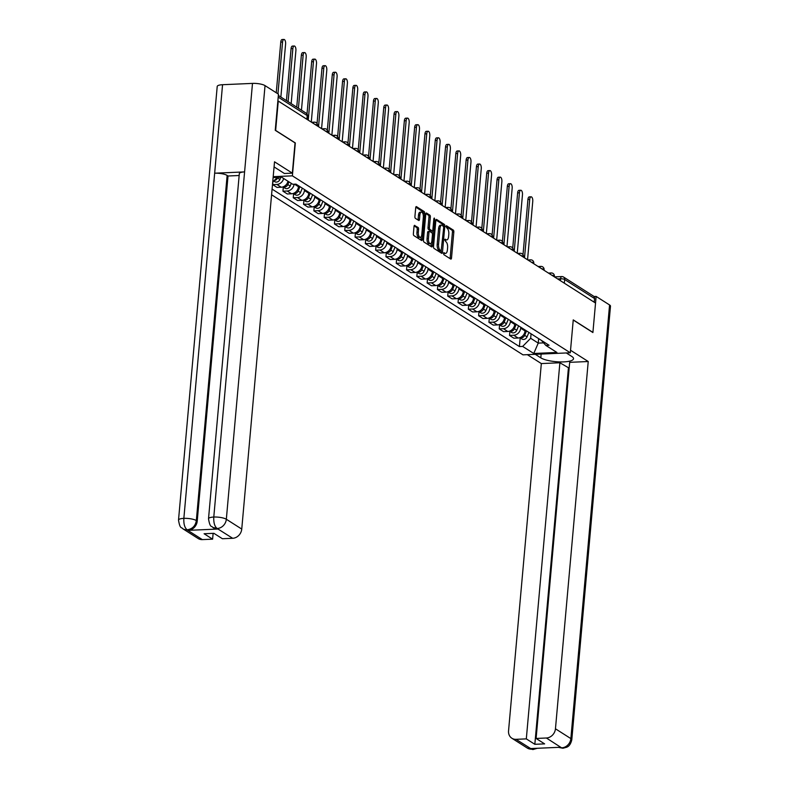 <?xml version="1.0" encoding="UTF-8"?>
<svg xmlns="http://www.w3.org/2000/svg" width="789" height="789" viewBox="0 0 789 789"><rect width="100%" height="100%" fill="white"/><g stroke="black" fill="none" stroke-linecap="round" stroke-linejoin="round"><path stroke-width="1.18" d="M443.487 253.377L443.852 254.679L450.736 259.058A1.509 0.661 87.5 0 0 450.923 259.117A1.509 0.661 87.5 0 0 451.505 258.023L453.833 231.966A1.509 0.661 87.5 0 0 453.32 230.102L446.436 225.723L445.884 226.443L447.146 228.317A4.823 2.111 87.5 0 1 448.803 234.264L448.606 236.444A4.823 2.111 87.5 0 1 446.742 239.935A4.823 2.111 87.5 0 1 446.12 239.748L445.095 239.146L444.69 239.905L445.943 241.779A4.823 2.111 87.5 0 1 447.6 247.736L447.402 249.906A4.823 2.111 87.5 0 1 445.548 253.397A4.823 2.111 87.5 0 1 444.917 253.22L443.891 252.608L443.487 253.377M414.807 225.398A1.509 0.661 87.5 0 0 414.61 225.338A1.509 0.661 87.5 0 0 414.028 226.433L413.377 233.751A1.509 0.661 87.5 0 0 413.9 235.605L421.543 240.477A1.509 0.661 87.5 0 0 421.74 240.537A1.509 0.661 87.5 0 0 422.322 239.442L424.64 213.375A1.509 0.661 87.5 0 0 424.127 211.521L416.484 206.649A1.509 0.661 87.5 0 0 416.286 206.59A1.509 0.661 87.5 0 0 415.704 207.685L414.915 216.521A1.509 0.661 87.5 0 0 415.428 218.375L418.703 220.456A1.509 0.661 87.5 0 0 418.9 220.516A1.509 0.661 87.5 0 0 419.482 219.431L419.876 215.042A4.034 1.756 87.5 0 1 421.434 212.123A4.034 1.756 87.5 0 1 423.338 217.251L421.809 234.412A4.034 1.756 87.5 0 1 420.251 237.331A4.034 1.756 87.5 0 1 418.338 232.203L418.594 229.343A1.509 0.661 87.5 0 0 418.081 227.479L414.422 225.417M292.384 175.839L295.323 142.947L275.647 130.422L278.27 101.071L595.537 303.055L592.914 332.406L573.248 319.89L570.309 352.782L292.384 175.839L273.201 176.677M433.526 246.572A1.509 0.661 87.5 0 0 434.049 248.436L441.692 253.308A1.509 0.661 87.5 0 0 441.889 253.358A1.509 0.661 87.5 0 0 442.471 252.273L444.799 226.206A1.509 0.661 87.5 0 0 444.276 224.352L436.633 219.48A1.509 0.661 87.5 0 0 436.435 219.421A1.509 0.661 87.5 0 0 435.853 220.516L433.526 246.572M431.613 246.888L423.969 242.026A1.509 0.661 87.5 0 1 423.456 240.162L425.774 214.105A1.509 0.661 87.5 0 1 426.356 213.01A1.509 0.661 87.5 0 1 426.553 213.069L429.827 215.15A1.509 0.661 87.5 0 1 430.35 217.005L429.403 227.577A1.509 0.661 87.5 0 0 429.926 229.441L432.096 230.822A1.509 0.661 87.5 0 0 432.283 230.881A1.509 0.661 87.5 0 0 432.865 229.786L433.851 218.78L434.256 218.02L434.759 219.362L432.392 245.852A1.509 0.661 87.5 0 1 431.81 246.947A1.509 0.661 87.5 0 1 431.613 246.888M271.584 194.784L522.999 354.853L570.309 352.782M554.42 276.88L561.768 276.564A3.067 1.341 87.5 0 1 562.163 276.683A3.067 2.643 122.5 0 1 563.553 277.038L593.456 296.082A3.067 2.643 122.5 0 1 594.561 298.548L564.658 279.503A3.067 0.809 -174.9 0 0 560.584 278.783L557.616 278.921M594.235 302.226L594.561 298.548M520.77 327.238L520.681 328.185A7.062 6.075 122.5 0 1 513.728 335.246L518.087 338.017A7.062 6.075 -57.5 0 0 525.04 330.956L525.119 330.019M518.087 338.017L513.876 338.205L509.526 335.433L509.881 331.38M513.728 335.246L509.526 335.433M499.585 324.821L499.22 328.875L503.579 331.646L507.791 331.469A7.062 6.075 -57.5 0 0 514.744 324.407L514.822 323.46M510.463 320.689L510.384 321.626A7.062 6.075 122.5 0 1 503.431 328.688L499.22 328.875M489.288 318.263L488.924 322.316L493.283 325.098L497.494 324.91A7.062 6.075 -57.5 0 0 504.437 317.849L504.526 316.902M500.167 314.13L500.088 315.067A7.062 6.075 122.5 0 1 493.135 322.139L488.924 322.316M478.992 311.714L478.627 315.758L482.986 318.539L487.188 318.352A7.062 6.075 -57.5 0 0 494.141 311.29L494.23 310.343M489.87 307.572L489.782 308.519A7.062 6.075 122.5 0 1 482.838 315.58L478.627 315.758M468.696 305.156L468.331 309.209L472.69 311.98L476.891 311.793A7.062 6.075 -57.5 0 0 483.844 304.732L483.933 303.795M479.574 301.013L479.485 301.96A7.062 6.075 122.5 0 1 472.532 309.022L468.331 309.209M458.389 298.597L458.034 302.651L462.384 305.422L466.595 305.235A7.062 6.075 -57.5 0 0 473.548 298.173L473.627 297.236M469.277 294.465L469.189 295.402A7.062 6.075 122.5 0 1 462.236 302.463L458.034 302.651M448.093 292.038L447.728 296.092L452.087 298.863L456.298 298.686A7.062 6.075 -57.5 0 0 463.251 291.624L463.33 290.677M458.971 287.906L458.892 288.843A7.062 6.075 122.5 0 1 451.939 295.905L447.728 296.092M437.796 285.48L437.431 289.533L441.791 292.315L446.002 292.127A7.062 6.075 -57.5 0 0 452.945 285.066L453.034 284.119M448.675 281.348L448.596 282.294A7.062 6.075 122.5 0 1 441.643 289.356L437.431 289.533M427.5 278.931L427.135 282.985L431.494 285.756L435.696 285.569A7.062 6.075 -57.5 0 0 442.649 278.507L442.737 277.56M438.378 274.789L438.289 275.736A7.062 6.075 122.5 0 1 431.346 282.797L427.135 282.985M417.203 272.373L416.839 276.426L421.198 279.198L425.399 279.01A7.062 6.075 -57.5 0 0 432.352 271.949L432.441 271.012M428.082 268.23L427.993 269.177A7.062 6.075 122.5 0 1 421.04 276.239L416.839 276.426M406.897 265.814L406.542 269.868L410.891 272.639L415.103 272.461A7.062 6.075 -57.5 0 0 422.056 265.39L422.135 264.453M417.785 261.682L417.697 262.619A7.062 6.075 122.5 0 1 410.744 269.68L406.542 269.868M396.601 259.256L396.236 263.309L400.595 266.08L404.806 265.903A7.062 6.075 -57.5 0 0 411.759 258.841L411.838 257.895M407.479 255.123L407.4 256.06A7.062 6.075 122.5 0 1 400.447 263.132L396.236 263.309M386.304 252.707L385.939 256.75L390.299 259.532L394.51 259.344A7.062 6.075 -57.5 0 0 401.453 252.283L401.542 251.336M397.183 248.565L397.104 249.511A7.062 6.075 122.5 0 1 390.151 256.573L385.939 256.75M376.008 246.148L375.643 250.202L380.002 252.973L384.204 252.786A7.062 6.075 -57.5 0 0 391.157 245.724L391.245 244.777M386.886 242.006L386.797 242.953A7.062 6.075 122.5 0 1 379.854 250.014L375.643 250.202M365.711 239.59L365.346 243.643L369.706 246.415L373.907 246.227A7.062 6.075 -57.5 0 0 380.86 239.166L380.949 238.229M376.59 235.447L376.501 236.394A7.062 6.075 122.5 0 1 369.548 243.456L365.346 243.643M355.405 233.031L355.05 237.085L359.399 239.856L363.611 239.678A7.062 6.075 -57.5 0 0 370.564 232.607L370.643 231.67M366.293 228.899L366.204 229.836A7.062 6.075 122.5 0 1 359.251 236.897L355.05 237.085M345.109 226.473L344.744 230.526L349.103 233.297L353.314 233.12A7.062 6.075 -57.5 0 0 360.267 226.058L360.346 225.112M355.987 222.34L355.908 223.277A7.062 6.075 122.5 0 1 348.955 230.349L344.744 230.526M334.812 219.924L334.447 223.968L338.806 226.749L343.018 226.561A7.062 6.075 -57.5 0 0 349.961 219.5L350.05 218.553M345.69 215.782L345.612 216.728A7.062 6.075 122.5 0 1 338.659 223.79L334.447 223.968M324.516 213.365L324.151 217.419L328.51 220.19L332.711 220.003A7.062 6.075 -57.5 0 0 339.664 212.941L339.753 212.004M335.394 209.223L335.305 210.17A7.062 6.075 122.5 0 1 328.362 217.231L324.151 217.419M314.219 206.807L313.854 210.86L318.214 213.632L322.415 213.444A7.062 6.075 -57.5 0 0 329.368 206.383L329.457 205.446M325.098 202.665L325.009 203.611A7.062 6.075 122.5 0 1 318.056 210.673L313.854 210.86M303.913 200.248L303.558 204.302L307.907 207.073L312.119 206.896A7.062 6.075 -57.5 0 0 319.072 199.834L319.151 198.887M314.801 196.116L314.712 197.053A7.062 6.075 122.5 0 1 307.759 204.114L303.558 204.302M293.616 193.69L293.252 197.743L297.611 200.524L301.822 200.337A7.062 6.075 -57.5 0 0 308.775 193.275L308.854 192.329M304.495 189.557L304.416 190.504A7.062 6.075 122.5 0 1 297.463 197.566L293.252 197.743M283.32 187.141L282.955 191.194L287.314 193.966L291.526 193.778A7.062 6.075 -57.5 0 0 298.469 186.717L298.558 185.77M294.09 184.212A7.062 6.075 122.5 0 1 287.166 191.007L282.955 191.194M272.905 181.874L272.659 184.636L277.018 187.407L281.219 187.22A7.062 6.075 -57.5 0 0 287.995 181.253M283.636 178.482A7.062 6.075 122.5 0 1 276.87 184.448L272.659 184.636M531.066 333.796L530.662 338.284L538.256 343.116L543.601 342.88M538.65 338.629L538.256 343.116L533.749 353.482L522.653 346.42L530.662 338.284M541.392 340.375L545.83 345.404L556.916 352.466L533.749 353.482M272.087 189.104L519.409 346.558L522.653 346.42M273.112 177.574L281.634 177.209L292.729 184.271L295.964 184.123L549.075 345.266L545.83 345.404M520.188 337.939L519.409 346.558M277.314 177.397L272.718 182.062M444.917 253.22L443.497 253.249A4.823 2.111 87.5 0 0 444.168 253.456L445.548 253.397M446.742 239.935L445.371 239.994A4.823 2.111 87.5 0 1 444.74 239.817L444.7 239.787M450.026 258.614A1.509 0.661 87.5 0 0 450.134 258.082L452.452 232.025A1.509 0.661 87.5 0 0 451.939 230.161L445.903 226.325M443.428 225.96A1.509 0.661 87.5 0 0 442.895 224.411L435.952 219.993M440.992 252.855A1.509 0.661 87.5 0 0 441.09 252.332L441.219 250.863M441.159 250.823L443.743 227.222L442.442 225.329A4.823 2.111 87.5 0 0 441.82 225.141A4.823 2.111 87.5 0 0 439.956 228.632L438.566 244.274A4.823 2.111 87.5 0 0 440.223 250.221L441.159 250.823L440.055 250.872M441.82 225.141L440.44 225.2A4.823 2.111 87.5 0 0 438.576 228.702L439.956 228.632M439.779 250.882L438.842 250.291A4.823 2.111 87.5 0 1 437.185 244.334L438.576 228.702M425.882 213.572L428.447 215.21L429.827 215.15M431.1 230.861A1.509 0.661 87.5 0 1 430.912 230.94A1.509 0.661 87.5 0 1 430.715 230.881L428.545 229.5A1.509 0.661 87.5 0 1 428.023 227.636L428.969 217.074A1.509 0.661 87.5 0 0 428.447 215.21M432.362 230.861L432.155 233.13M431.277 242.963L431.011 245.912L432.392 245.852M428.427 238.544A4.034 1.756 87.5 0 0 430.33 243.673A4.034 1.756 87.5 0 0 431.889 240.753L432.431 234.708A1.509 0.661 87.5 0 0 431.908 232.844L429.739 231.463A1.509 0.661 87.5 0 0 429.541 231.404A1.509 0.661 87.5 0 0 428.96 232.499L428.427 238.544L427.046 238.603A4.034 1.756 87.5 0 0 428.95 243.732L430.33 243.673M428.358 231.522A1.509 0.661 87.5 0 0 428.171 231.473A1.509 0.661 87.5 0 0 427.589 232.558L428.96 232.499M427.046 238.603L427.589 232.558M430.912 246.444A1.509 0.661 87.5 0 0 431.011 245.912M420.251 237.331L418.87 237.39A4.034 1.756 87.5 0 1 416.967 232.262L417.213 229.402A1.509 0.661 87.5 0 0 416.7 227.548L414.126 225.91M421.434 212.123L420.054 212.182A4.034 1.756 87.5 0 0 418.495 215.111L419.876 215.042M418.002 220.013A1.509 0.661 87.5 0 0 418.101 219.49L418.495 215.111M423.17 214.549L423.269 213.444A1.509 0.661 87.5 0 0 422.746 211.58L415.803 207.162M420.843 240.024A1.509 0.661 87.5 0 0 420.941 239.501L421.198 236.611M525.395 330.187L525.03 331.084M523.097 335.463A3.837 3.304 122.5 0 1 521.618 336.785M527.545 259.768L532.762 201.303A3.531 1.539 87.5 0 0 531.096 196.806A3.531 1.539 87.5 0 0 529.725 199.361L524.507 257.835M526.519 330.907L524.675 335.335A3.837 3.304 122.5 0 1 519.852 337.682M528.896 332.416L527.052 336.854A3.837 3.304 122.5 0 1 521.854 339.004L519.813 337.702M523.008 254.66L527.94 199.439A3.531 1.539 -92.5 0 1 529.301 196.885L531.096 196.806M515.099 323.638L514.724 324.526M512.801 328.914A3.837 3.304 122.5 0 1 511.321 330.236M517.249 253.22L522.466 194.745A3.531 1.539 87.5 0 0 520.799 190.248A3.531 1.539 87.5 0 0 519.428 192.812L514.211 251.287M516.223 324.348L514.379 328.786A3.837 3.304 122.5 0 1 509.546 331.133M518.6 325.857L516.756 330.295A3.837 3.304 122.5 0 1 511.558 332.445L509.516 331.143M512.712 248.111L517.633 192.891A3.531 1.539 -92.5 0 1 519.004 190.327L520.799 190.248M504.802 317.079L504.427 317.967M502.494 322.356A3.837 3.304 122.5 0 1 501.025 323.677M506.952 246.661L512.169 188.186A3.531 1.539 87.5 0 0 510.493 183.689A3.531 1.539 87.5 0 0 509.132 186.253L503.915 244.728M505.917 317.789L504.082 322.228A3.837 3.304 122.5 0 1 499.25 324.575M508.294 319.308L506.459 323.737A3.837 3.304 122.5 0 1 501.262 325.887L499.21 324.585M502.415 241.552L507.337 186.332A3.531 1.539 -92.5 0 1 508.708 183.768L510.493 183.689M541.146 354.054L540.81 357.851A17.269 4.537 -174.9 0 0 559.943 361.924A17.269 4.537 -174.9 0 0 573.524 358.699A17.269 4.537 -174.9 0 0 571.847 356.49L566.295 352.949M540.81 357.851L535.258 354.31M527.328 354.656L541.333 363.571L559.884 362.762L526.312 738.879L516.036 739.332L531.697 749.195L530.908 748.564L560.565 747.262L561.689 747.883L546.382 738.001A9.212 7.92 -57.5 0 0 555.456 728.789L570.861 738.603L609.572 304.958L596.129 296.408L592.904 332.544L573.228 320.018M569.155 368.147L559.884 362.762M568.396 368.187L534.834 744.303L544.627 743.879L536.106 738.455L569.678 362.338L588.229 361.52L555.456 728.789M570.536 350.257L588.229 361.52M541.333 363.571L508.55 730.841A9.212 7.92 -57.5 0 0 511.883 738.248A9.212 7.92 -57.5 0 0 516.036 739.332M609.572 304.958A9.438 2.485 5.1 0 1 610.489 306.171L571.788 739.816A9.438 2.485 5.1 0 0 570.861 738.603A9.212 7.92 122.5 0 1 561.798 747.814M593.949 296.506L596.129 296.408M536.106 738.455L546.382 738.001M534.834 744.303L526.312 738.879M534.873 748.386L531.796 749.126M537.23 748.288L532.969 749.55L531.697 749.205M571.788 739.816C570.21 746.483 567.005 746.927 566.788 747.213L562.942 748.238L561.689 747.893M208.513 518.787A9.438 2.485 5.1 0 1 213.789 517.042C213.513 522.574 214.588 526.362 217.014 528.413L212.764 527.407C211.748 525.543 210.15 528.6 208.513 518.787L239.323 173.639A9.438 2.485 5.1 0 1 244.59 171.903L252.49 83.397A9.438 2.485 5.1 0 1 265.035 85.616L278.468 94.167L275.243 130.303L295.047 142.908L292.344 173.146L284.415 173.501L275.045 167.524A17.269 4.537 -174.9 0 0 274.059 166.982M292.344 173.146L274.523 161.804L241.75 529.074A9.212 7.92 122.5 0 1 232.676 538.285L222.399 538.729L213.888 533.315L204.095 533.739L212.606 539.163L202.329 539.607A9.212 7.92 122.5 0 1 198.177 538.532L182.762 528.719A9.212 7.92 -57.5 0 0 186.914 529.794L202.329 539.607M182.762 528.719C181.746 526.865 180.148 529.902 178.511 520.099L217.212 86.455A9.438 2.485 5.1 0 1 222.557 84.709L214.657 173.205A9.438 2.485 5.1 0 1 227.133 175.424L196.333 520.572L197.22 521.135A9.212 7.92 122.5 0 1 188.157 530.346L217.813 529.054A9.212 7.92 122.5 0 1 213.651 527.969L212.764 527.407M252.49 83.397L222.557 84.709M265.035 85.616L226.335 519.261A9.438 2.485 5.1 0 0 213.789 517.042L244.59 171.903L214.657 173.205L183.857 518.353C183.571 523.876 184.626 527.663 187.023 529.725L186.914 529.794M212.606 539.163L213.129 533.344M239.156 175.503L228.021 175.996L197.22 521.135M228.021 175.996L227.133 175.424M494.496 310.521L494.131 311.408M492.198 315.797A3.837 3.304 122.5 0 1 490.728 317.119M496.656 240.103L501.873 181.628A3.531 1.539 87.5 0 0 500.196 177.14A3.531 1.539 87.5 0 0 498.835 179.695L493.618 238.17M495.62 311.231L493.786 315.669A3.837 3.304 122.5 0 1 488.953 318.016L490.955 319.328A3.837 3.304 122.5 0 0 496.163 317.188L493.786 315.669M497.997 312.75L496.163 317.188M492.109 234.994L497.04 179.774A3.531 1.539 -92.5 0 1 498.401 177.219L500.196 177.14M484.199 303.962L483.835 304.85M481.901 309.239A3.837 3.304 122.5 0 1 480.432 310.56M486.349 233.544L491.577 175.069A3.531 1.539 87.5 0 0 489.9 170.582A3.531 1.539 87.5 0 0 488.539 173.136L483.322 231.611M485.324 304.682L483.489 309.11A3.837 3.304 122.5 0 1 478.657 311.458M487.701 306.191L485.866 310.629A3.837 3.304 122.5 0 1 480.659 312.769L478.617 311.477M481.813 228.435L486.744 173.215A3.531 1.539 -92.5 0 1 488.105 170.661L489.9 170.582M473.903 297.404L473.538 298.301M471.605 302.68A3.837 3.304 122.5 0 1 470.126 304.002M476.053 226.995L481.27 168.521A3.531 1.539 87.5 0 0 479.604 164.023A3.531 1.539 87.5 0 0 478.233 166.587L473.015 225.052M475.027 298.124L473.183 302.562A3.837 3.304 122.5 0 1 468.36 304.899M477.404 299.633L475.56 304.071A3.837 3.304 122.5 0 1 470.362 306.221L468.321 304.919M471.516 221.877L476.448 166.666A3.531 1.539 -92.5 0 1 477.809 164.102L479.604 164.023M463.607 290.855L463.232 291.743M461.309 296.131A3.837 3.304 122.5 0 1 459.829 297.453M465.757 220.437L470.974 161.962A3.531 1.539 87.5 0 0 469.307 157.465A3.531 1.539 87.5 0 0 467.936 160.029L462.719 218.504M464.731 291.565L462.887 296.003A3.837 3.304 122.5 0 1 458.054 298.35M467.108 293.074L465.263 297.512A3.837 3.304 122.5 0 1 460.066 299.662L458.024 298.36M461.22 215.328L466.141 160.108A3.531 1.539 -92.5 0 1 467.512 157.544L469.307 157.465M453.31 284.296L452.935 285.184M451.002 289.573A3.837 3.304 122.5 0 1 449.533 290.894M455.46 213.878L460.677 155.403A3.531 1.539 87.5 0 0 459.001 150.906A3.531 1.539 87.5 0 0 457.64 153.47L452.422 211.945M454.425 285.007L452.59 289.445A3.837 3.304 122.5 0 1 447.757 291.792M456.801 286.525L454.967 290.954A3.837 3.304 122.5 0 1 449.769 293.104L447.718 291.802M450.923 208.769L455.845 153.549A3.531 1.539 -92.5 0 1 457.216 150.985L459.001 150.906M443.004 277.738L442.639 278.625M440.706 283.014A3.837 3.304 122.5 0 1 439.236 284.336M445.164 207.32L450.381 148.845A3.531 1.539 87.5 0 0 448.704 144.357A3.531 1.539 87.5 0 0 447.343 146.912L442.126 205.387M444.128 278.448L442.294 282.886A3.837 3.304 122.5 0 1 437.461 285.233M446.505 279.967L444.671 284.405A3.837 3.304 122.5 0 1 439.463 286.545L437.422 285.243M440.617 202.211L445.548 146.991A3.531 1.539 -92.5 0 1 446.909 144.436L448.704 144.357M432.707 271.179L432.342 272.067M430.409 276.456A3.837 3.304 122.5 0 1 428.94 277.777M434.857 200.761L440.084 142.286A3.531 1.539 87.5 0 0 438.408 137.799A3.531 1.539 87.5 0 0 437.047 140.353L431.83 198.828M433.832 271.899L431.997 276.328A3.837 3.304 122.5 0 1 427.165 278.675M436.209 273.408L434.374 277.846A3.837 3.304 122.5 0 1 429.167 279.996L427.125 278.695M430.321 195.652L435.252 140.432A3.531 1.539 -92.5 0 1 436.613 137.878L438.408 137.799M422.411 264.621L422.046 265.518M420.113 269.897A3.837 3.304 122.5 0 1 418.634 271.229M424.561 194.212L429.778 135.738A3.531 1.539 87.5 0 0 428.111 131.24A3.531 1.539 87.5 0 0 426.75 133.805L421.523 192.279M423.535 265.341L421.691 269.779A3.837 3.304 122.5 0 1 416.868 272.126M425.912 266.85L424.068 271.288A3.837 3.304 122.5 0 1 418.87 273.438L416.829 272.136M420.024 189.094L424.955 133.883A3.531 1.539 -92.5 0 1 426.316 131.319L428.111 131.24M412.114 258.072L411.74 258.96M409.816 263.348A3.837 3.304 122.5 0 1 408.337 264.67M414.264 187.654L419.482 129.179A3.531 1.539 87.5 0 0 417.815 124.682A3.531 1.539 87.5 0 0 416.444 127.246L411.227 185.721M413.239 258.782L411.394 263.22A3.837 3.304 122.5 0 1 406.562 265.568M415.616 260.301L413.771 264.729A3.837 3.304 122.5 0 1 408.574 266.879L406.532 265.577M409.728 182.545L414.649 127.325A3.531 1.539 -92.5 0 1 416.02 124.761L417.815 124.682M401.818 251.513L401.443 252.401M399.51 256.79A3.837 3.304 122.5 0 1 398.041 258.111M403.968 181.095L409.185 122.62A3.531 1.539 87.5 0 0 407.509 118.123A3.531 1.539 87.5 0 0 406.148 120.687L400.93 179.162M402.932 252.224L401.098 256.662A3.837 3.304 122.5 0 1 396.265 259.009M405.309 253.742L403.475 258.171A3.837 3.304 122.5 0 1 398.277 260.321L396.226 259.019M399.431 175.986L404.353 120.766A3.531 1.539 -92.5 0 1 405.724 118.202L407.509 118.123M391.512 244.955L391.147 245.843M389.214 250.231A3.837 3.304 122.5 0 1 387.744 251.553M393.672 174.537L398.889 116.062A3.531 1.539 87.5 0 0 397.212 111.574A3.531 1.539 87.5 0 0 395.851 114.129L390.634 172.604M392.636 245.675L390.802 250.103A3.837 3.304 122.5 0 1 385.969 252.45M395.013 247.184L393.178 251.622A3.837 3.304 122.5 0 1 387.971 253.762L385.929 252.46M389.125 169.428L394.056 114.208A3.531 1.539 -92.5 0 1 395.417 111.653L397.212 111.574M381.215 238.396L380.85 239.294M378.917 243.673A3.837 3.304 122.5 0 1 377.448 244.994M383.365 167.978L388.592 109.503A3.531 1.539 87.5 0 0 386.916 105.016A3.531 1.539 87.5 0 0 385.555 107.57L380.337 166.045M382.34 239.116L380.505 243.545A3.837 3.304 122.5 0 1 375.672 245.892M384.716 240.625L382.882 245.063A3.837 3.304 122.5 0 1 377.675 247.213L375.633 245.912M378.828 162.869L383.76 107.649A3.531 1.539 -92.5 0 1 385.121 105.095L386.916 105.016M370.919 231.848L370.554 232.735M368.621 237.114A3.837 3.304 122.5 0 1 367.141 238.446M373.069 161.429L378.286 102.955A3.531 1.539 87.5 0 0 376.619 98.457A3.531 1.539 87.5 0 0 375.258 101.022L370.031 159.496M372.043 232.558L370.199 236.996A3.837 3.304 122.5 0 1 365.376 239.343L367.378 240.655A3.837 3.304 122.5 0 0 372.576 238.505L370.199 236.996M374.42 234.067L372.576 238.505M368.532 156.321L373.463 101.1A3.531 1.539 -92.5 0 1 374.824 98.536L376.619 98.457M360.622 225.289L360.248 226.177M358.324 230.566A3.837 3.304 122.5 0 1 356.845 231.887M362.772 154.871L367.99 96.396A3.531 1.539 87.5 0 0 366.323 91.899A3.531 1.539 87.5 0 0 364.952 94.463L359.735 152.938M361.747 225.999L359.902 230.437A3.837 3.304 122.5 0 1 355.07 232.785L357.082 234.096A3.837 3.304 122.5 0 0 362.279 231.946L359.902 230.437M364.123 227.518L362.279 231.946M358.236 149.762L363.167 94.542A3.531 1.539 -92.5 0 1 364.528 91.978L366.323 91.899M350.326 218.731L349.951 219.618M348.018 224.007A3.837 3.304 122.5 0 1 346.549 225.329M352.476 148.312L357.693 89.838A3.531 1.539 87.5 0 0 356.017 85.35A3.531 1.539 87.5 0 0 354.656 87.904L349.438 146.379M351.44 219.441L349.606 223.879A3.837 3.304 122.5 0 1 344.773 226.226M353.817 220.959L351.983 225.388A3.837 3.304 122.5 0 1 346.785 227.538L344.734 226.236M347.939 143.203L352.861 87.983A3.531 1.539 -92.5 0 1 354.231 85.419L356.017 85.35M340.02 212.172L339.655 213.06M337.722 217.448A3.837 3.304 122.5 0 1 336.252 218.77M342.179 141.754L347.397 83.279A3.531 1.539 87.5 0 0 345.72 78.792A3.531 1.539 87.5 0 0 344.359 81.346L339.142 139.821M341.144 212.892L339.309 217.32A3.837 3.304 122.5 0 1 334.477 219.667M343.521 214.401L341.686 218.839A3.837 3.304 122.5 0 1 336.479 220.979L334.437 219.687M337.633 136.645L342.564 81.425A3.531 1.539 -92.5 0 1 343.925 78.87L345.72 78.792M329.723 205.613L329.358 206.511M327.425 210.89A3.837 3.304 122.5 0 1 325.956 212.211M331.873 135.195L337.1 76.73A3.531 1.539 87.5 0 0 335.424 72.233A3.531 1.539 87.5 0 0 334.063 74.797L328.845 133.262M330.847 206.333L329.013 210.762A3.837 3.304 122.5 0 1 324.18 213.109M333.224 207.842L331.39 212.28A3.837 3.304 122.5 0 1 326.182 214.43L324.141 213.129M327.336 130.086L332.268 74.866A3.531 1.539 -92.5 0 1 333.629 72.312L335.424 72.233M319.427 199.065L319.062 199.952M317.129 204.341A3.837 3.304 122.5 0 1 315.649 205.663M321.577 128.646L326.794 70.172A3.531 1.539 87.5 0 0 325.127 65.674A3.531 1.539 87.5 0 0 323.766 68.239L318.539 126.713M320.551 199.775L318.707 204.213A3.837 3.304 122.5 0 1 313.884 206.56M322.928 201.284L321.084 205.722A3.837 3.304 122.5 0 1 315.886 207.872L313.844 206.57M317.04 123.538L321.971 68.318A3.531 1.539 -92.5 0 1 323.332 65.753L325.127 65.674M309.13 192.506L308.755 193.394M306.832 197.783A3.837 3.304 122.5 0 1 305.353 199.104M311.28 122.088L316.497 63.613A3.531 1.539 87.5 0 0 314.831 59.116A3.531 1.539 87.5 0 0 313.46 61.68L308.243 120.155M310.255 193.216L308.41 197.654A3.837 3.304 122.5 0 1 303.578 200.002L305.59 201.313A3.837 3.304 122.5 0 0 310.787 199.163L308.41 197.654M312.631 194.735L310.787 199.163M307.01 114.03L311.675 61.759A3.531 1.539 -92.5 0 1 313.036 59.195L314.831 59.116M298.834 185.948L298.459 186.835M296.526 191.224A3.837 3.304 122.5 0 1 295.056 192.546M301.457 110.174L306.201 57.055A3.531 1.539 87.5 0 0 304.524 52.567A3.531 1.539 87.5 0 0 303.163 55.122L298.42 108.241M299.948 186.658L298.114 191.096A3.837 3.304 122.5 0 1 293.281 193.443L295.293 194.755A3.837 3.304 122.5 0 0 300.491 192.615L298.114 191.096M302.325 188.177L300.491 192.615M296.733 107.166L301.368 55.2A3.531 1.539 -92.5 0 1 302.739 52.646L304.524 52.567M286.229 184.665A3.837 3.304 122.5 0 1 284.76 185.987M291.161 103.625L295.905 50.496A3.531 1.539 87.5 0 0 294.228 46.009A3.531 1.539 87.5 0 0 292.867 48.563L288.123 101.692M288.932 181.855L287.817 184.537A3.837 3.304 122.5 0 1 282.985 186.885M291.309 183.364L290.194 186.056A3.837 3.304 122.5 0 1 284.987 188.196L282.945 186.904M286.437 100.617L291.072 48.642A3.531 1.539 -92.5 0 1 292.433 46.087L294.228 46.009M280.864 97.067L285.608 43.947A3.531 1.539 87.5 0 0 283.932 39.45A3.531 1.539 87.5 0 0 282.57 42.014L277.945 93.832M277.767 177.377L277.521 177.989A3.837 3.304 122.5 0 1 274.187 180.573M280.825 177.239L279.898 179.498A3.837 3.304 122.5 0 1 274.69 181.648L273.734 181.036M276.249 92.757L280.776 42.093A3.531 1.539 -92.5 0 1 282.137 39.529L283.932 39.45M560.407 280.697L560.584 278.783A3.067 1.341 87.5 0 1 561.768 276.564A3.067 3.067 0 0 1 563.553 277.038A3.067 2.643 122.5 0 1 564.658 279.503L564.332 283.192M287.166 191.007L291.526 193.778M297.463 197.566L301.822 200.337M307.759 204.114L312.119 206.896M318.056 210.673L322.415 213.444M328.362 217.231L332.711 220.003M338.659 223.79L343.018 226.561M348.955 230.349L353.314 233.12M359.251 236.897L363.611 239.678M369.548 243.456L373.907 246.227M379.854 250.014L384.204 252.786M390.151 256.573L394.51 259.344M400.447 263.132L404.806 265.903M410.744 269.68L415.103 272.461M421.04 276.239L425.399 279.01M431.346 282.797L435.696 285.569M441.643 289.356L446.002 292.127M451.939 295.905L456.298 298.686M462.236 302.463L466.595 305.235M472.532 309.022L476.891 311.793M482.838 315.58L487.188 318.352M493.135 322.139L497.494 324.91M503.431 328.688L507.791 331.469M276.87 184.448L281.219 187.22M294.504 184.192L298.469 186.717M304.416 190.504L308.775 193.275M314.712 197.053L319.072 199.834M325.009 203.611L329.368 206.383M335.305 210.17L339.664 212.941M345.612 216.728L349.961 219.5M355.908 223.277L360.267 226.058M366.204 229.836L370.564 232.607M376.501 236.394L380.86 239.166M386.797 242.953L391.157 245.724M397.104 249.511L401.453 252.283M407.4 256.06L411.759 258.841M417.697 262.619L422.056 265.39M427.993 269.177L432.352 271.949M438.289 275.736L442.649 278.507M448.596 282.294L452.945 285.066M458.892 288.843L463.251 291.624M469.189 295.402L473.548 298.173M479.485 301.96L483.844 304.732M489.782 308.519L494.141 311.29M500.088 315.067L504.437 317.849M510.384 321.626L514.744 324.407M520.681 328.185L525.04 330.956M554.351 276.84L554.401 276.298A3.067 0.809 -174.9 0 0 551.886 275.272M550.199 274.197A3.067 1.341 -92.5 0 1 551.205 272.955L548.444 273.073M544.055 270.282L544.094 269.739A3.067 0.809 -174.9 0 0 541.589 268.714M533.749 263.723L533.798 263.181A3.067 0.809 -174.9 0 0 531.293 262.155M523.452 257.165L523.501 256.622A3.067 0.809 -174.9 0 0 520.996 255.597M513.156 250.606L513.205 250.064A3.067 0.809 -174.9 0 0 510.7 249.048M502.859 244.057L502.909 243.515A3.067 0.809 -174.9 0 0 500.394 242.489M492.563 237.499L492.612 236.956A3.067 0.809 -174.9 0 0 490.097 235.931M482.257 230.94L482.306 230.398A3.067 0.809 -174.9 0 0 479.801 229.372M471.96 224.382L472.009 223.839A3.067 0.809 -174.9 0 0 469.504 222.814M461.664 217.823L461.713 217.291A3.067 0.809 -174.9 0 0 459.208 216.265M451.367 211.274L451.416 210.732A3.067 0.809 -174.9 0 0 448.902 209.706M441.071 204.716L441.12 204.173A3.067 0.809 -174.9 0 0 438.605 203.148M430.764 198.157L430.814 197.615A3.067 0.809 -174.9 0 0 428.309 196.589M420.468 191.599L420.517 191.056A3.067 0.809 -174.9 0 0 418.012 190.031M410.172 185.05L410.221 184.508A3.067 0.809 -174.9 0 0 407.716 183.482M399.875 178.492L399.924 177.949A3.067 0.809 -174.9 0 0 397.409 176.923M389.579 171.933L389.628 171.391A3.067 0.809 -174.9 0 0 387.113 170.365M379.272 165.374L379.322 164.832A3.067 0.809 -174.9 0 0 376.817 163.806M368.976 158.816L369.025 158.273A3.067 0.809 -174.9 0 0 366.52 157.258M358.679 152.267L358.729 151.725A3.067 0.809 -174.9 0 0 356.224 150.699M348.383 145.709L348.432 145.166A3.067 0.809 -174.9 0 0 345.917 144.14M338.087 139.15L338.136 138.608A3.067 0.809 -174.9 0 0 335.621 137.582M327.78 132.591L327.829 132.049A3.067 0.809 -174.9 0 0 325.324 131.023M317.484 126.033L317.533 125.49A3.067 0.809 -174.9 0 0 315.028 124.475M539.903 267.639A3.067 1.341 -92.5 0 1 540.909 266.396L538.147 266.514M529.597 261.08A3.067 1.341 -92.5 0 1 530.612 259.837L527.841 259.966M519.3 254.522A3.067 1.341 -92.5 0 1 520.306 253.289L517.545 253.407M509.004 247.963A3.067 1.341 -92.5 0 1 510.01 246.73L507.248 246.849M498.707 241.414A3.067 1.341 -92.5 0 1 499.713 240.172L496.952 240.29M488.411 234.856A3.067 1.341 -92.5 0 1 489.417 233.613L486.655 233.741M478.104 228.297A3.067 1.341 -92.5 0 1 479.12 227.054L476.349 227.183M467.808 221.739A3.067 1.341 -92.5 0 1 468.814 220.506L466.052 220.624M457.512 215.18A3.067 1.341 -92.5 0 1 458.517 213.947L455.756 214.066M447.215 208.631A3.067 1.341 -92.5 0 1 448.221 207.389L445.46 207.507M436.919 202.073A3.067 1.341 -92.5 0 1 437.925 200.83L435.163 200.958M426.612 195.514A3.067 1.341 -92.5 0 1 427.628 194.281L424.857 194.4M416.316 188.956A3.067 1.341 -92.5 0 1 417.322 187.723L414.56 187.841M406.019 182.407A3.067 1.341 -92.5 0 1 407.025 181.164L404.264 181.283M395.723 175.848A3.067 1.341 -92.5 0 1 396.729 174.606L393.967 174.724M385.426 169.29A3.067 1.341 -92.5 0 1 386.432 168.047L383.671 168.175M375.12 162.731A3.067 1.341 -92.5 0 1 376.136 161.498L373.365 161.617M364.824 156.173A3.067 1.341 -92.5 0 1 365.83 154.94L363.068 155.058M354.527 149.624A3.067 1.341 -92.5 0 1 355.533 148.381L352.772 148.5M344.231 143.065A3.067 1.341 -92.5 0 1 345.237 141.823L342.475 141.941M333.934 136.507A3.067 1.341 -92.5 0 1 334.94 135.264L332.179 135.392M323.628 129.948A3.067 1.341 -92.5 0 1 324.644 128.715L321.882 128.834M313.332 123.39A3.067 1.341 -92.5 0 1 314.347 122.157L311.576 122.275M306.872 119.277L307.197 115.598L278.201 97.136M307.187 119.484L307.503 115.993A3.067 0.809 -174.9 0 0 307.197 115.598A3.067 2.643 122.5 0 0 306.093 113.123L278.349 95.469M444.74 239.817L446.12 239.748M451.939 230.161L453.32 230.102M452.452 232.025L453.833 231.966M450.134 258.082L451.505 258.023M442.895 224.411L444.276 224.352M443.625 226.256L444.799 226.206M441.09 252.332L442.471 252.273M437.185 244.334L438.566 244.274M438.842 250.291L440.223 250.221M428.969 217.074L430.35 217.005M428.023 227.636L429.403 227.577M428.545 229.5L429.926 229.441M430.715 230.881L432.096 230.822M433.792 219.401L434.759 219.362M416.7 227.548L418.081 227.479M417.213 229.402L418.594 229.343M416.967 232.262L418.338 232.203M418.101 219.49L419.482 219.431M422.746 211.58L424.127 211.521M423.269 213.444L424.64 213.375M420.941 239.501L422.322 239.442M527.052 336.854L524.675 335.335M527.94 199.439L529.725 199.361M516.756 330.295L514.379 328.786M517.633 192.891L519.428 192.812M506.459 323.737L504.082 322.228M507.337 186.332L509.132 186.253M532.95 749.55L527.299 748.061A9.212 7.92 -57.5 0 0 531.451 749.146M558.494 747.351L561.452 747.834M188.157 530.346L187.032 529.725M232.676 538.285L217.024 528.413M216.916 528.482L217.813 529.054M217.261 528.472A9.212 7.92 122.5 0 0 226.335 519.261L241.75 529.074M178.511 520.099A9.438 2.485 5.1 0 1 183.857 518.353A9.438 2.485 5.1 0 1 196.333 520.572C195.455 525.918 192.437 528.985 187.259 529.784M497.04 179.774L498.835 179.695M485.866 310.629L483.489 309.11M486.744 173.215L488.539 173.136M475.56 304.071L473.183 302.562M476.448 166.666L478.233 166.587M465.263 297.512L462.887 296.003M466.141 160.108L467.936 160.029M454.967 290.954L452.59 289.445M455.845 153.549L457.64 153.47M444.671 284.405L442.294 282.886M445.548 146.991L447.343 146.912M434.374 277.846L431.997 276.328M435.252 140.432L437.047 140.353M424.068 271.288L421.691 269.779M424.955 133.883L426.75 133.805M413.771 264.729L411.394 263.22M414.649 127.325L416.444 127.246M403.475 258.171L401.098 256.662M404.353 120.766L406.148 120.687M393.178 251.622L390.802 250.103M394.056 114.208L395.851 114.129M382.882 245.063L380.505 243.545M383.76 107.649L385.555 107.57M373.463 101.1L375.258 101.022M363.167 94.542L364.952 94.463M351.983 225.388L349.606 223.879M352.861 87.983L354.656 87.904M341.686 218.839L339.309 217.32M342.564 81.425L344.359 81.346M331.39 212.28L329.013 210.762M332.268 74.866L334.063 74.797M321.084 205.722L318.707 204.213M321.971 68.318L323.766 68.239M311.675 61.759L313.46 61.68M301.368 55.2L303.163 55.122M290.194 186.056L287.817 184.537M291.072 48.642L292.867 48.563M279.898 179.498L277.521 177.989M280.776 42.093L282.57 42.014M554.401 276.298A3.067 3.067 0 0 0 551.205 272.955M544.094 269.739A3.067 3.067 0 0 0 540.909 266.396M533.798 263.181A3.067 3.067 0 0 0 530.612 259.837M523.501 256.622A3.067 3.067 0 0 0 520.306 253.289M513.205 250.064A3.067 3.067 0 0 0 510.01 246.73M502.909 243.515A3.067 3.067 0 0 0 499.713 240.172M492.612 236.956A3.067 3.067 0 0 0 489.417 233.613M482.306 230.398A3.067 3.067 0 0 0 479.12 227.054M472.009 223.839A3.067 3.067 0 0 0 468.814 220.506M461.713 217.291A3.067 3.067 0 0 0 458.517 213.947M451.416 210.732A3.067 3.067 0 0 0 448.221 207.389M441.12 204.173A3.067 3.067 0 0 0 437.925 200.83M430.814 197.615A3.067 3.067 0 0 0 427.628 194.281M420.517 191.056A3.067 3.067 0 0 0 417.322 187.723M410.221 184.508A3.067 3.067 0 0 0 407.025 181.164M399.924 177.949A3.067 3.067 0 0 0 396.729 174.606M389.628 171.391A3.067 3.067 0 0 0 386.432 168.047M379.322 164.832A3.067 3.067 0 0 0 376.136 161.498M369.025 158.273A3.067 3.067 0 0 0 365.83 154.94M358.729 151.725A3.067 3.067 0 0 0 355.533 148.381M348.432 145.166A3.067 3.067 0 0 0 345.237 141.823M338.136 138.608A3.067 3.067 0 0 0 334.94 135.264M327.829 132.049A3.067 3.067 0 0 0 324.644 128.715M317.533 125.49A3.067 3.067 0 0 0 314.347 122.157M307.503 115.993A3.067 3.067 0 0 0 306.093 113.123M439.917 250.922L441.298 250.863M430.912 230.94L432.283 230.881M428.171 231.473L429.541 231.404M511.883 738.248L527.299 748.061M562.922 748.238L558.415 747.361"/></g></svg>
